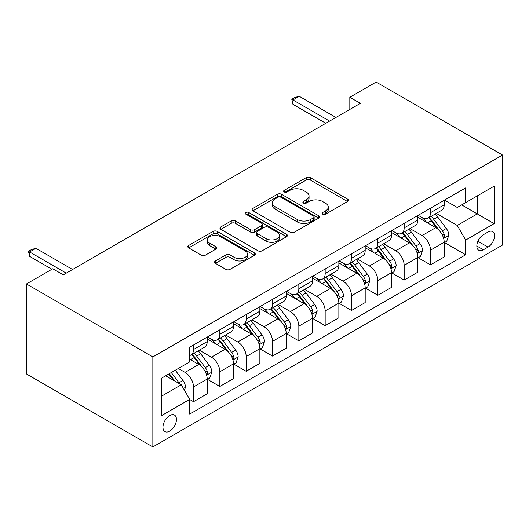 <?xml version="1.0" encoding="UTF-8"?>
<svg xmlns="http://www.w3.org/2000/svg" width="529" height="529" viewBox="0 0 529 529"><rect width="100%" height="100%" fill="white"/><g stroke="black" fill="none" stroke-linecap="round" stroke-linejoin="round"><path stroke-width="0.79" d="M322.703 214.179A2.05 1.184 0 0 0 325.599 214.179L347.566 201.496A2.923 1.686 0 0 0 348.426 200.306A2.923 1.686 0 0 0 347.566 199.109L310.344 177.618A2.923 1.686 0 0 0 306.212 177.618L284.238 190.308A2.05 1.184 0 0 0 283.643 191.141A2.05 1.184 0 0 0 284.238 191.974A2.05 1.184 0 0 0 287.135 191.974L289.978 190.334A9.357 5.402 0 0 1 303.216 190.334L306.317 192.126A9.357 5.402 0 0 1 309.055 195.948A9.357 5.402 0 0 1 306.317 199.764L303.474 201.41A2.05 1.184 0 0 0 302.872 202.243A2.05 1.184 0 0 0 303.474 203.076A2.05 1.184 0 0 0 306.364 203.076L309.207 201.437A9.357 5.402 0 0 1 322.445 201.437L325.547 203.229A9.357 5.402 0 0 1 328.284 207.051A9.357 5.402 0 0 1 325.547 210.866L322.703 212.513A2.05 1.184 0 0 0 322.101 213.346A2.05 1.184 0 0 0 322.703 214.179L322.703 212.513M169.703 431.128A9.535 5.502 120 0 0 175.932 422.724A9.535 5.502 120 0 0 174.471 415.086A9.535 5.502 120 0 0 169.703 415.563A9.535 5.502 120 0 0 163.474 423.96A9.535 5.502 120 0 0 164.936 431.598A9.535 5.502 120 0 0 169.703 431.128M215.435 260.949A2.923 1.686 0 0 0 214.576 262.146A2.923 1.686 0 0 0 215.435 263.336L225.876 269.367A2.923 1.686 0 0 0 230.016 269.367L254.416 255.282A2.923 1.686 0 0 0 255.269 254.085A2.923 1.686 0 0 0 254.416 252.895L217.194 231.404A2.923 1.686 0 0 0 213.055 231.404L188.655 245.489A2.923 1.686 0 0 0 187.802 246.686A2.923 1.686 0 0 0 188.655 247.876L201.271 255.163A2.923 1.686 0 0 0 205.404 255.163L215.852 249.133A2.923 1.686 0 0 0 216.705 247.936A2.923 1.686 0 0 0 215.852 246.745L209.596 243.135A7.823 4.516 0 0 1 207.302 239.941A7.823 4.516 0 0 1 212.129 235.769A7.823 4.516 0 0 1 220.659 236.747L245.158 250.891A7.823 4.516 0 0 1 247.453 254.085A7.823 4.516 0 0 1 242.619 258.258A7.823 4.516 0 0 1 234.096 257.279L230.016 254.918A2.923 1.686 0 0 0 225.876 254.918L215.435 260.949L215.435 263.336M502.55 155.037L376.152 82.061L349.821 97.263L360.355 103.347L63.315 274.835L52.781 268.758L26.45 283.961L152.848 356.936L502.55 155.037L502.55 245.039L152.848 446.939L152.848 356.936M290.183 232.238A2.923 1.686 0 0 0 294.322 232.238L318.723 218.153A2.923 1.686 0 0 0 319.576 216.956A2.923 1.686 0 0 0 318.723 215.766L281.501 194.275A2.923 1.686 0 0 0 277.368 194.275L252.968 208.36A2.923 1.686 0 0 0 252.108 209.557A2.923 1.686 0 0 0 252.968 210.747L290.183 232.238M246.653 214.622A2.05 1.184 0 0 1 248.729 214.913L248.729 212.479L286.566 234.327A2.923 1.686 0 0 1 287.426 235.524A2.923 1.686 0 0 1 286.566 236.714L262.166 250.806A2.923 1.686 0 0 1 258.033 250.806L220.811 229.315L220.811 226.928A2.923 1.686 0 0 0 219.952 228.118A2.923 1.686 0 0 0 220.811 229.315M220.811 226.928L231.252 220.897A2.923 1.686 0 0 1 235.392 220.897L250.482 229.612A2.923 1.686 0 0 0 254.621 229.612L261.544 225.612A2.923 1.686 0 0 0 262.404 224.422A2.923 1.686 0 0 0 261.544 223.225L245.833 214.152A2.05 1.184 0 0 1 245.231 213.319A2.05 1.184 0 0 1 246.494 212.222A2.05 1.184 0 0 1 248.729 212.479M488.016 232.026L483.38 234.704A9.238 5.33 120 0 0 477.343 242.837A9.238 5.33 120 0 0 478.765 250.243A9.238 5.33 120 0 0 483.38 249.781L488.016 247.109A9.238 5.33 120 0 0 494.046 238.969A9.238 5.33 120 0 0 492.631 231.57A9.238 5.33 120 0 0 488.016 232.026M444.512 200.101L457.254 207.461L465.685 202.594L465.685 187.874L189.713 347.203L189.713 361.922L161.272 378.341L161.272 415.801L189.713 399.382L189.713 414.101L465.685 254.773L465.685 240.054L457.254 225.46L436.313 213.366M465.685 202.594L494.126 186.175L494.126 223.635L465.685 240.054M26.45 283.961L26.45 373.963L152.848 446.939M349.821 97.263L349.821 109.424M461.678 204.902L477.27 213.901L477.27 195.902L494.126 186.175M457.254 225.46L477.27 213.901L494.126 223.635M161.272 396.34L181.288 384.788L165.696 375.788M189.713 399.507L193.508 401.696L193.508 386.977A11.916 6.877 -120 0 0 185.077 372.383L178.339 368.488M193.508 401.696L207.203 393.788L207.203 379.075A11.916 6.877 -120 0 0 198.772 364.474L189.713 359.244M207.513 379.379L219.839 386.494L219.839 371.775A11.916 6.877 -120 0 0 211.415 357.181L199.314 350.191M219.839 386.494L233.534 378.585L233.534 363.866A11.916 6.877 -120 0 0 225.103 349.272L207.203 338.937M233.851 364.17L246.17 371.285L246.17 356.572A11.916 6.877 -120 0 0 237.746 341.979L225.645 334.989M246.17 371.285L259.865 363.383L259.865 348.664A11.916 6.877 -120 0 0 251.44 334.07L233.534 323.735M260.182 348.968L272.508 356.083L272.508 341.37A11.916 6.877 -120 0 0 264.077 326.77L251.983 319.787M272.508 356.083L286.196 348.181L286.196 333.462A11.916 6.877 -120 0 0 277.771 318.868L259.865 308.526M286.513 333.766L298.839 340.881L298.839 326.162A11.916 6.877 -120 0 0 290.414 311.568L278.314 304.585M298.839 340.881L312.533 332.972L312.533 318.26A11.916 6.877 -120 0 0 304.102 303.666L286.196 293.324M312.844 318.564L325.17 325.679L325.17 310.959A11.916 6.877 -120 0 0 316.745 296.366L304.644 289.383M325.17 325.679L338.864 317.77L338.864 303.057A11.916 6.877 -120 0 0 330.44 288.457L312.533 278.122M339.182 303.362L351.507 310.477L351.507 295.757A11.916 6.877 -120 0 0 343.076 281.163L330.975 274.181M351.507 310.477L365.195 302.568L365.195 287.855A11.916 6.877 -120 0 0 356.771 273.255L338.864 262.92M365.513 288.16L377.838 295.275L377.838 280.555A11.916 6.877 -120 0 0 369.407 265.961L357.313 258.972M377.838 295.275L391.533 287.366L391.533 272.647A11.916 6.877 -120 0 0 383.102 258.053L365.195 247.717M391.844 272.951L404.169 280.066L404.169 265.353A11.916 6.877 -120 0 0 395.745 250.759L383.644 243.77M404.169 280.066L417.864 272.164L417.864 257.444A11.916 6.877 -120 0 0 409.439 242.851L391.533 232.515M418.181 257.749L430.5 264.864L430.5 250.151A11.916 6.877 -120 0 0 422.076 235.55L409.975 228.568M430.5 264.864L444.195 256.962L444.195 242.242A11.916 6.877 -120 0 0 435.77 227.649L417.864 217.307M418.181 215.303L422.076 217.551A11.916 6.877 -120 0 0 428.034 218.14A11.916 6.877 -120 0 0 430.5 212.684L430.5 208.188M391.844 230.505L395.745 232.753A11.916 6.877 -120 0 0 401.703 233.349A11.916 6.877 -120 0 0 404.169 227.893L404.169 223.39M365.513 245.707L369.407 247.956A11.916 6.877 -120 0 0 375.372 248.551A11.916 6.877 -120 0 0 377.838 243.095L377.838 238.592M339.182 260.909L343.076 263.164A11.916 6.877 -120 0 0 349.034 263.753A11.916 6.877 -120 0 0 351.507 258.297L351.507 253.794M312.844 276.118L316.745 278.366A11.916 6.877 -120 0 0 322.703 278.955A11.916 6.877 -120 0 0 325.17 273.5L325.17 268.997M286.513 291.32L290.414 293.569A11.916 6.877 -120 0 0 296.372 294.157A11.916 6.877 -120 0 0 298.839 288.702L298.839 284.205M260.182 306.522L264.077 308.771A11.916 6.877 -120 0 0 270.035 309.359A11.916 6.877 -120 0 0 272.508 303.904L272.508 299.407M233.851 321.725L237.746 323.973A11.916 6.877 -120 0 0 243.704 324.568A11.916 6.877 -120 0 0 246.17 319.113L246.17 314.61M207.513 336.927L211.415 339.175A11.916 6.877 -120 0 0 217.373 339.77A11.916 6.877 -120 0 0 219.839 334.315L219.839 329.812M444.512 242.547L465.685 254.773M428.034 218.14L441.728 210.238A11.916 6.877 -120 0 0 444.195 204.783L444.195 200.279M401.703 233.349L415.397 225.44A11.916 6.877 -120 0 0 417.864 219.985L417.864 215.482M375.372 248.551L389.06 240.642A11.916 6.877 -120 0 0 391.533 235.187L391.533 230.69M349.034 263.753L362.729 255.844A11.916 6.877 -120 0 0 365.195 250.389L365.195 245.892M322.703 278.955L336.398 271.053A11.916 6.877 -120 0 0 338.864 265.591L338.864 261.095M296.372 294.157L310.06 286.255A11.916 6.877 -120 0 0 312.533 280.8L312.533 276.297M270.035 309.359L283.729 301.457A11.916 6.877 -120 0 0 286.196 296.002L286.196 291.499M243.704 324.568L257.398 316.659A11.916 6.877 -120 0 0 259.865 311.204L259.865 306.701M217.373 339.77L231.067 331.862A11.916 6.877 -120 0 0 233.534 326.406L233.534 321.91M189.713 355.455A11.916 6.877 -120 0 0 191.035 354.972L204.73 347.064A11.916 6.877 -120 0 0 207.203 341.608L207.203 337.112M191.035 354.972A11.916 6.877 -120 0 0 193.508 349.517L193.508 345.014M181.288 384.788L189.713 399.382M323.523 214.47L325.547 213.299A9.357 5.402 0 0 0 328.284 209.484L328.284 207.051M309.055 195.948L309.055 198.382A9.357 5.402 0 0 1 306.317 202.197L304.287 203.367M347.527 201.523L310.344 180.052A2.923 1.686 0 0 0 306.212 180.052L285.058 192.265M318.683 218.173L281.501 196.709A2.923 1.686 0 0 0 277.368 196.709L253.007 210.773M313.552 217.796A2.05 1.184 0 0 0 314.153 216.956A2.05 1.184 0 0 0 313.552 216.123L280.879 197.257A2.05 1.184 0 0 0 277.983 197.257L274.987 198.99A9.357 5.402 0 0 0 272.25 202.812A9.357 5.402 0 0 0 274.987 206.627L297.318 219.522A9.357 5.402 0 0 0 310.556 219.522L313.552 217.796L313.552 220.223A2.05 1.184 0 0 0 314.153 219.39L314.153 216.956M272.25 202.812L272.25 205.245A9.357 5.402 0 0 0 274.987 209.061L274.987 206.627M313.552 220.223L310.556 221.955A9.357 5.402 0 0 1 297.318 221.955L274.987 209.061M220.851 229.335L231.252 223.331L231.252 220.897M262.404 224.422L262.404 226.848A2.923 1.686 0 0 1 261.544 228.045L254.621 232.046A2.923 1.686 0 0 1 250.482 232.046L235.392 223.331A2.923 1.686 0 0 0 231.252 223.331M248.729 214.913L286.526 236.741M266.147 238.658A7.823 4.516 0 0 0 274.67 239.637A7.823 4.516 0 0 0 279.504 235.465A7.823 4.516 0 0 0 277.209 232.271L268.58 227.285A2.923 1.686 0 0 0 264.44 227.285L257.517 231.285A2.923 1.686 0 0 0 256.658 232.476A2.923 1.686 0 0 0 257.517 233.673L266.147 238.658L266.147 241.085A7.823 4.516 0 0 0 274.67 242.064A7.823 4.516 0 0 0 279.504 237.891L279.504 235.465M256.658 232.476L256.658 234.909A2.923 1.686 0 0 0 257.517 236.106L257.517 233.673M266.147 241.085L257.517 236.106M247.453 254.085L247.453 256.519A7.823 4.516 0 0 1 242.619 260.691A7.823 4.516 0 0 1 234.096 259.713L230.016 257.352A2.923 1.686 0 0 0 225.876 257.352L215.475 263.363M207.302 239.941L207.302 242.368A7.823 4.516 0 0 0 209.596 245.562L209.596 243.135M215.812 249.152L209.596 245.562M254.376 255.302L217.194 233.838A2.923 1.686 0 0 0 213.055 233.838L188.694 247.903M444.195 242.732L446.727 241.27L448.83 235.187A7.895 4.556 -120 0 0 446.311 228.468L437.701 216.976A22.793 13.159 -120 0 0 435.215 213.994M426.658 222.385A22.793 13.159 -120 0 0 421.99 217.505M443.474 237.891L444.393 236.899L444.565 235.524A7.895 4.556 -120 0 0 442.31 230.776L433.701 219.284A22.793 13.159 -120 0 0 431.214 216.308M429.092 217.531A18.918 10.924 60 0 1 432.2 221.062L439.48 230.789M428.688 217.769A22.793 13.159 60 0 1 431.175 220.745L436.894 228.383M329.593 121.101L292.94 99.941L292.94 104.319L291.783 99.273L294.944 97.448L299.262 96.291L335.915 117.451M325.804 123.29L292.94 104.319M299.262 96.291L292.94 99.941L291.783 99.273M417.864 257.934L420.39 256.472L422.499 250.389A7.895 4.556 -120 0 0 419.98 243.671L411.37 232.178A22.793 13.159 -120 0 0 408.884 229.202M400.321 237.587A22.793 13.159 -120 0 0 395.659 232.707M417.143 253.1L418.062 252.108L418.234 250.726A7.895 4.556 -120 0 0 415.973 245.978L407.37 234.486A22.793 13.159 -120 0 0 404.883 231.51M402.761 232.734A18.918 10.924 60 0 1 405.862 236.265L413.149 245.992M402.351 232.972A22.793 13.159 60 0 1 404.837 235.947L410.564 243.585M391.533 273.136L394.059 271.675L396.161 265.598A7.895 4.556 -120 0 0 393.642 258.873L385.039 247.38A22.793 13.159 -120 0 0 382.553 244.405M373.99 252.789A22.793 13.159 -120 0 0 369.321 247.909M390.812 268.302L391.731 267.31L391.903 265.928A7.895 4.556 -120 0 0 389.642 261.181L381.032 249.695A22.793 13.159 -120 0 0 378.546 246.712M376.43 247.936A18.918 10.924 60 0 1 379.531 251.467L386.818 261.194M376.02 248.174A22.793 13.159 60 0 1 378.506 251.149L384.226 258.793M365.195 288.338L367.728 286.877L369.831 280.8A7.895 4.556 -120 0 0 367.311 274.075L358.702 262.582A22.793 13.159 -120 0 0 356.215 259.607M347.659 267.998A22.793 13.159 -120 0 0 342.99 263.111M364.481 283.504L365.394 282.512L365.572 281.137A7.895 4.556 -120 0 0 363.311 276.383L354.701 264.897A22.793 13.159 -120 0 0 352.215 261.915M350.092 263.144A18.918 10.924 60 0 1 353.2 266.669L360.48 276.396M349.689 263.376A22.793 13.159 60 0 1 352.175 266.358L357.895 273.996M338.864 303.54L341.39 302.085L343.5 296.002A7.895 4.556 -120 0 0 340.98 289.277L332.371 277.785A22.793 13.159 -120 0 0 329.884 274.809M321.321 283.2A22.793 13.159 -120 0 0 316.659 278.314M338.143 298.706L339.063 297.715L339.234 296.339A7.895 4.556 -120 0 0 336.973 291.591L328.37 280.099A22.793 13.159 -120 0 0 325.884 277.123M323.761 278.347A18.918 10.924 60 0 1 326.869 281.878L334.149 291.598M323.351 278.578A22.793 13.159 60 0 1 325.838 281.56L331.564 289.198M312.533 318.742L315.059 317.288L317.162 311.204A7.895 4.556 -120 0 0 314.643 304.479L306.04 292.993A22.793 13.159 -120 0 0 303.553 290.011M294.99 298.402A22.793 13.159 -120 0 0 290.322 293.516M311.812 313.909L312.732 312.917L312.904 311.541A7.895 4.556 -120 0 0 310.642 306.794L302.033 295.301A22.793 13.159 -120 0 0 299.546 292.325M297.43 293.549A18.918 10.924 60 0 1 300.532 297.08L307.818 306.8M297.02 293.78A22.793 13.159 60 0 1 299.507 296.762L305.233 304.4M286.196 333.951L288.728 332.49L290.831 326.406A7.895 4.556 -120 0 0 288.312 319.681L279.702 308.195A22.793 13.159 -120 0 0 277.216 305.213M268.659 313.604A22.793 13.159 -120 0 0 263.991 308.724M285.481 329.111L286.394 328.119L286.573 326.743A7.895 4.556 -120 0 0 284.311 321.996L275.702 310.503A22.793 13.159 -120 0 0 273.215 307.528M271.093 308.751A18.918 10.924 60 0 1 274.201 312.282L281.488 322.002M270.689 308.989A22.793 13.159 60 0 1 273.176 311.965L278.895 319.602M259.865 349.153L262.391 347.692L264.5 341.608A7.895 4.556 -120 0 0 261.981 334.89L253.371 323.398A22.793 13.159 -120 0 0 250.885 320.422M242.322 328.807A22.793 13.159 -120 0 0 237.66 323.927M259.144 344.313L260.063 343.328L260.235 341.946A7.895 4.556 -120 0 0 257.98 337.198L249.371 325.705A22.793 13.159 -120 0 0 246.884 322.73M244.762 323.953A18.918 10.924 60 0 1 247.87 327.484L255.15 337.211M244.352 324.191A22.793 13.159 60 0 1 246.845 327.167L252.564 334.804M233.534 364.355L236.06 362.894L238.169 356.81A7.895 4.556 -120 0 0 235.65 350.092L227.04 338.6A22.793 13.159 -120 0 0 224.554 335.624M215.991 344.009A22.793 13.159 -120 0 0 211.329 339.129M232.813 359.522L233.732 358.53L233.904 357.148A7.895 4.556 -120 0 0 231.642 352.4L223.04 340.914A22.793 13.159 -120 0 0 220.547 337.932M218.431 339.155A18.918 10.924 60 0 1 221.532 342.686L228.819 352.413M218.021 339.393A22.793 13.159 60 0 1 220.507 342.369L226.233 350.013M207.203 379.558L209.729 378.096L211.831 372.019A7.895 4.556 -120 0 0 209.312 365.294L200.709 353.802A22.793 13.159 -120 0 0 198.216 350.826M206.482 374.724L207.401 373.732L207.573 372.356A7.895 4.556 -120 0 0 205.312 367.602L196.702 356.116A22.793 13.159 -120 0 0 194.216 353.134M192.093 354.364A18.918 10.924 60 0 1 195.201 357.888L202.488 367.615M191.69 354.595A22.793 13.159 60 0 1 194.176 357.571L199.896 365.215M184.449 390.263L185.5 387.221A7.895 4.556 -120 0 0 182.981 380.496L175.297 370.247M179.695 383.869A7.895 4.556 -120 0 0 178.981 382.811L171.297 372.555M169.32 373.699L174.841 381.065M168.771 374.016L173.452 380.265M66.264 273.136L29.611 251.969L29.611 256.353L28.454 251.301L31.614 249.476L35.932 248.326L72.585 269.486M51.941 269.241L29.611 256.353M35.932 248.326L29.611 251.969L28.454 251.301M185.077 372.383L198.772 364.474M211.415 357.181L225.103 349.272M237.746 341.979L251.44 334.07M264.077 326.77L277.771 318.868M290.414 311.568L304.102 303.666M316.745 296.366L330.44 288.457M343.076 281.163L356.771 273.255M369.407 265.961L383.102 258.053M395.745 250.759L409.439 242.851M422.076 235.55L435.77 227.649M430.5 212.684L444.195 204.783M430.5 250.151L444.195 242.242M404.169 265.353L417.864 257.444M404.169 227.893L417.864 219.985M377.838 280.555L391.533 272.647M377.838 243.095L391.533 235.187M351.507 295.757L365.195 287.855M351.507 258.297L365.195 250.389M325.17 310.959L338.864 303.057M325.17 273.5L338.864 265.591M298.839 326.162L312.533 318.26M298.839 288.702L312.533 280.8M272.508 341.37L286.196 333.462M272.508 303.904L286.196 296.002M246.17 356.572L259.865 348.664M246.17 319.113L259.865 311.204M219.839 371.775L233.534 363.866M219.839 334.315L233.534 326.406M193.508 386.977L207.203 379.075M193.508 349.517L207.203 341.608M477.912 241.277L488.016 247.109M476.847 246.011L483.38 249.781M325.547 213.299L325.547 210.866M303.474 203.076L303.474 201.41M306.317 202.197L306.317 199.764M284.238 191.974L284.238 190.308M306.212 180.052L306.212 177.618M310.344 180.052L310.344 177.618M347.566 201.496L347.566 199.109M252.968 210.747L252.968 208.36M277.368 196.709L277.368 194.275M281.501 196.709L281.501 194.275M318.723 218.153L318.723 215.766M297.318 221.955L297.318 219.522M310.556 221.955L310.556 219.522M235.392 223.331L235.392 220.897M250.482 232.046L250.482 229.612M254.621 232.046L254.621 229.612M261.544 228.045L261.544 225.612M286.566 236.714L286.566 234.327M225.876 257.352L225.876 254.918M230.016 257.352L230.016 254.918M234.096 259.713L234.096 257.279M215.852 249.133L215.852 246.745M188.655 247.876L188.655 245.489M213.055 233.838L213.055 231.404M217.194 233.838L217.194 231.404M254.416 255.282L254.416 252.895M443.606 238.328L448.777 235.339M433.701 219.284L437.701 216.976M427.492 222.868L431.175 220.745M442.31 230.776L446.311 228.468M441.682 233.858L444.565 235.524M417.275 253.53L422.446 250.541M407.37 234.486L411.37 232.178M401.161 238.07L404.837 235.947M415.973 245.978L419.98 243.671M415.351 249.06L418.234 250.726M390.938 268.732L396.115 265.75M381.032 249.695L385.039 247.38M374.83 253.279L378.506 251.149M389.642 261.181L393.642 258.873M389.013 264.262L391.903 265.928M364.607 283.934L369.778 280.952M354.701 264.897L358.702 262.582M348.492 268.481L352.175 266.358M363.311 276.383L367.311 274.075M362.682 279.471L365.572 281.137M338.276 299.136L343.447 296.154M328.37 280.099L332.371 277.785M322.161 283.683L325.838 281.56M336.973 291.591L340.98 289.277M336.351 294.673L339.234 296.339M311.945 314.345L317.116 311.356M302.033 295.301L306.04 292.993M295.83 298.885L299.507 296.762M310.642 306.794L314.643 304.479M310.02 309.875L312.904 311.541M285.607 329.547L290.778 326.558M275.702 310.503L279.702 308.195M269.492 314.087L273.176 311.965M284.311 321.996L288.312 319.681M283.683 325.077L286.573 326.743M259.276 344.749L264.447 341.76M249.371 325.705L253.371 323.398M243.161 329.289L246.845 327.167M257.98 337.198L261.981 334.89M257.352 340.279L260.235 341.946M232.945 359.951L238.116 356.969M223.04 340.914L227.04 338.6M216.83 344.498L220.507 342.369M231.642 352.4L235.65 350.092M231.021 355.481L233.904 357.148M206.608 375.154L211.779 372.171M196.702 356.116L200.709 353.802M190.5 359.7L194.176 357.571M205.312 367.602L209.312 365.294M204.683 370.69L207.573 372.356M183.444 388.531L185.448 387.373M178.981 382.811L182.981 380.496"/></g></svg>
